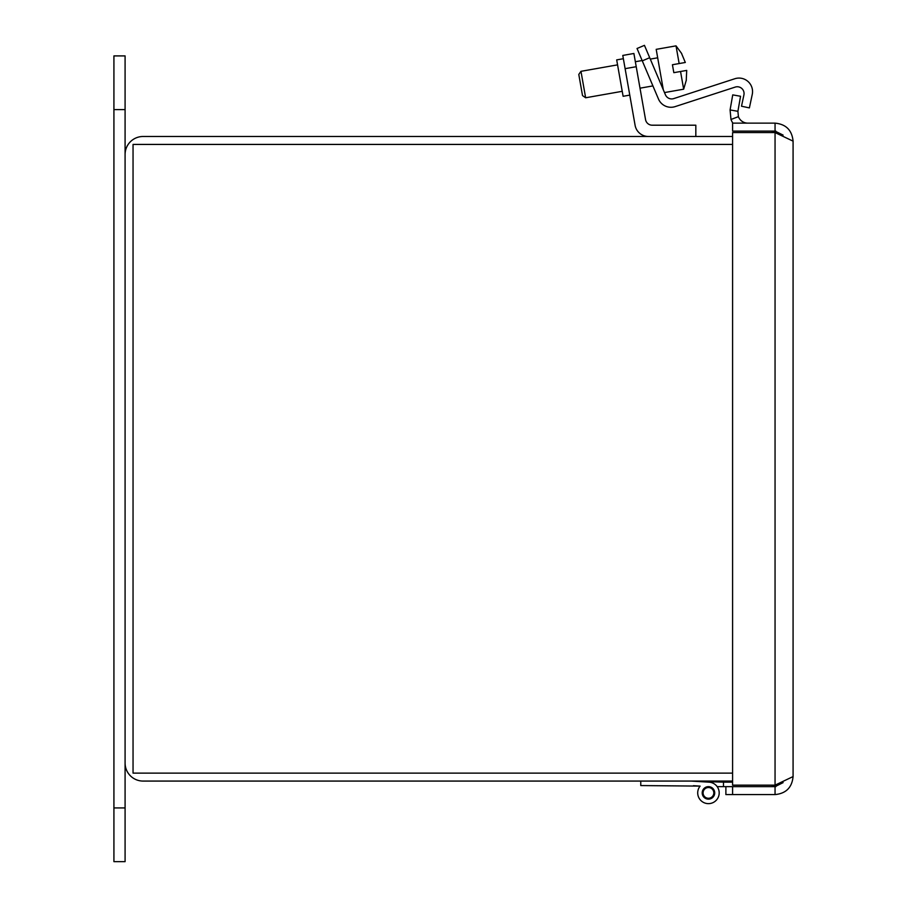 <?xml version="1.0" encoding="UTF-8"?>
<svg xmlns="http://www.w3.org/2000/svg" width="907" height="907" viewBox="0 0 907 907"><rect width="100%" height="100%" fill="white"/><g stroke="black" fill="none" stroke-linecap="round" stroke-linejoin="round"><path stroke-width="1.36" d="M732.595 136.481L143.113 136.481A18.027 18.027 0 0 0 125.087 154.496L125.087 763.059A18.027 18.027 0 0 0 143.113 781.074L732.595 781.074M732.595 773.127L133.046 773.127L133.046 144.428L732.595 144.428M775.054 123.137L775.054 131.084L732.595 131.084L732.595 123.137L775.054 123.137C785.995 124.191 792.004 130.2 793.081 141.152L793.081 776.573C792.026 787.503 786.018 793.512 775.054 794.589L725.883 794.589L725.883 786.641L732.595 786.641L732.595 794.589M793.081 141.152L775.054 132.569L732.595 132.569L732.595 785.156L775.054 785.156L793.081 776.573M783.104 782.628L775.054 786.641L775.054 794.589M775.054 131.084L783.104 135.098M775.054 786.641L723.491 786.641L723.491 782.151L732.595 782.151M747.822 123.137A10.068 10.068 0 0 1 738.411 116.652L737.901 111.312L740.554 96.267L732.731 94.884L730.078 109.94L737.901 111.312M738.411 116.652L730.985 119.475L730.078 109.94M730.985 119.475A18.027 18.027 0 0 0 732.879 123.137M691.259 781.074L709.104 782.174A10.748 10.748 0 0 1 718.809 795.745A10.748 10.748 0 0 1 703.526 802.446A10.748 10.748 0 0 1 700.125 786.108L640.773 785.564L640.773 781.074M708.775 782.151L693.413 781.21L723.491 782.151M708.446 799.146A6.247 6.247 0 0 1 703.038 789.77A6.247 6.247 0 0 1 713.866 789.77A6.247 6.247 0 0 1 708.446 799.146M700.125 786.108L693.413 785.7M723.491 786.641L717.188 786.641M707.063 798.081A5.374 5.374 0 0 1 704.648 789.101A5.374 5.374 0 0 1 713.639 791.494A5.374 5.374 0 0 1 707.063 798.081M775.859 131.118A9.093 9.093 0 0 0 771.936 132.388A26.008 26.008 0 0 0 771.642 132.569A26.008 26.008 0 0 1 771.936 132.388L771.936 132.569M775.87 786.607A9.093 9.093 0 0 1 771.936 785.337A26.008 26.008 0 0 1 771.642 785.156M695.828 136.481L695.828 125.2L652.212 125.2A6.768 6.768 0 0 1 645.546 119.611A6.768 6.768 0 0 0 652.212 125.2A6.768 6.768 0 0 1 645.546 119.611L636.226 66.71L625.116 68.66L635.093 125.291A13.537 13.537 0 0 0 648.426 136.481M629.775 95.11L635.093 125.291L629.775 95.11L623.109 96.289L619.9 78.093L616.692 59.896L623.358 58.717M625.116 68.66L622.78 55.44L633.891 53.479L636.226 66.71M649.695 57.708L665.432 94.793A6.768 6.768 0 0 0 673.754 98.591L734.829 78.739L673.754 98.591A6.768 6.768 0 0 1 665.432 94.793A6.768 6.768 0 0 0 673.754 98.591L734.829 78.739A13.537 13.537 0 0 1 752.254 94.43L749.386 107.899L752.254 94.43L749.386 107.899L741.507 106.221L743.91 94.94A6.768 6.768 0 0 0 735.192 87.095L675.125 106.618A13.537 13.537 0 0 1 658.482 99.033L637.031 48.502L644.446 45.35L649.695 57.708L642.269 60.86M686.712 70.406L686.259 80.031L686.712 70.406L686.259 80.031L686.712 70.406L673.833 72.673L672.427 64.737L679.15 63.558L676.021 45.86L656.192 49.352L663.323 89.838M657.677 57.799L650.285 59.102M642.133 60.531L635.342 61.733M617.565 64.862L580.968 71.324L585.639 97.775L622.236 91.312M580.968 71.324L578.791 74.431L582.521 95.586L585.639 97.775M664.491 92.571L683.663 89.192L680.545 71.494M681.599 53.581L685.318 62.47L681.599 53.581M679.15 63.558L685.318 62.47M125.087 807.933L125.087 861.65L113.919 861.65L113.919 55.905L125.087 55.905L125.087 807.933L113.919 807.933M775.054 132.569L775.054 785.156M125.087 109.622L113.919 109.622M662.337 84.249L661.056 84.476M652.904 85.904L640.013 88.183M683.663 89.192L686.361 80.009M681.69 53.558L676.021 45.86"/></g></svg>
